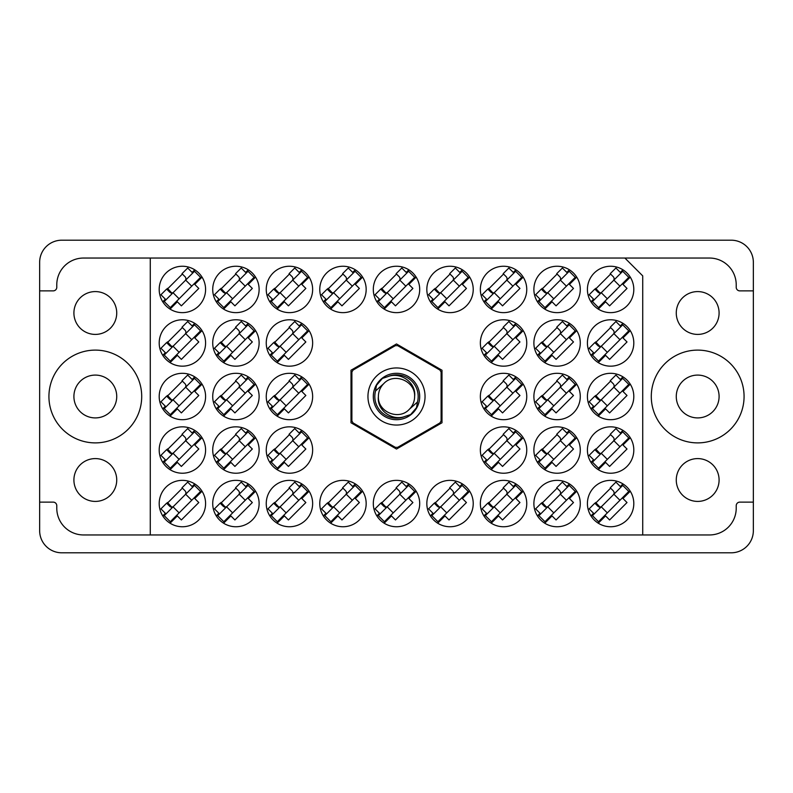 <?xml version="1.0" encoding="UTF-8"?>
<svg xmlns="http://www.w3.org/2000/svg" width="793" height="793" viewBox="0 0 793 793"><rect width="100%" height="100%" fill="white"/><g stroke="black" fill="none" stroke-linecap="round" stroke-linejoin="round"><path stroke-width="1.19" d="M651.291 396.5A46.39 46.39 0 0 0 697.681 442.89A46.39 46.39 0 0 0 744.072 396.5A46.39 46.39 0 0 0 697.681 350.109A46.39 46.39 0 0 0 651.291 396.5M48.928 396.5A46.39 46.39 0 0 0 95.319 442.89A46.39 46.39 0 0 0 141.709 396.5A46.39 46.39 0 0 0 95.319 350.109A46.39 46.39 0 0 0 48.928 396.5M73.908 480.003A21.411 21.411 0 0 0 95.319 501.414A21.411 21.411 0 0 0 116.73 480.003A21.411 21.411 0 0 0 95.319 458.592A21.411 21.411 0 0 0 73.908 480.003M73.908 312.997A21.411 21.411 0 0 0 95.319 334.408A21.411 21.411 0 0 0 116.73 312.997A21.411 21.411 0 0 0 95.319 291.586A21.411 21.411 0 0 0 73.908 312.997M719.092 480.003A21.411 21.411 0 0 1 697.681 501.414A21.411 21.411 0 0 1 676.27 480.003A21.411 21.411 0 0 1 697.681 458.592A21.411 21.411 0 0 1 719.092 480.003M719.092 312.997A21.411 21.411 0 0 1 697.681 334.408A21.411 21.411 0 0 1 676.27 312.997A21.411 21.411 0 0 1 697.681 291.586A21.411 21.411 0 0 1 719.092 312.997M159.195 289.445A23.195 23.195 0 0 0 182.39 312.64A23.195 23.195 0 0 0 205.585 289.445A23.195 23.195 0 0 0 182.39 266.25A23.195 23.195 0 0 0 159.195 289.445M159.195 342.972A23.195 23.195 0 0 0 182.39 366.168A23.195 23.195 0 0 0 205.585 342.972A23.195 23.195 0 0 0 182.39 319.777A23.195 23.195 0 0 0 159.195 342.972M159.195 396.5A23.195 23.195 0 0 0 182.39 419.695A23.195 23.195 0 0 0 205.585 396.5A23.195 23.195 0 0 0 182.39 373.305A23.195 23.195 0 0 0 159.195 396.5M159.195 450.027A23.195 23.195 0 0 0 182.39 473.223A23.195 23.195 0 0 0 205.585 450.027A23.195 23.195 0 0 0 182.39 426.832A23.195 23.195 0 0 0 159.195 450.027M587.415 289.445A23.195 23.195 0 0 0 610.61 312.64A23.195 23.195 0 0 0 633.805 289.445A23.195 23.195 0 0 0 610.61 266.25A23.195 23.195 0 0 0 587.415 289.445M533.887 289.445A23.195 23.195 0 0 0 557.082 312.64A23.195 23.195 0 0 0 580.278 289.445A23.195 23.195 0 0 0 557.082 266.25A23.195 23.195 0 0 0 533.887 289.445M480.36 289.445A23.195 23.195 0 0 0 503.555 312.64A23.195 23.195 0 0 0 526.75 289.445A23.195 23.195 0 0 0 503.555 266.25A23.195 23.195 0 0 0 480.36 289.445M426.832 289.445A23.195 23.195 0 0 0 450.027 312.64A23.195 23.195 0 0 0 473.223 289.445A23.195 23.195 0 0 0 450.027 266.25A23.195 23.195 0 0 0 426.832 289.445M373.305 289.445A23.195 23.195 0 0 0 396.5 312.64A23.195 23.195 0 0 0 419.695 289.445A23.195 23.195 0 0 0 396.5 266.25A23.195 23.195 0 0 0 373.305 289.445M319.777 289.445A23.195 23.195 0 0 0 342.972 312.64A23.195 23.195 0 0 0 366.168 289.445A23.195 23.195 0 0 0 342.972 266.25A23.195 23.195 0 0 0 319.777 289.445M266.25 289.445A23.195 23.195 0 0 0 289.445 312.64A23.195 23.195 0 0 0 312.64 289.445A23.195 23.195 0 0 0 289.445 266.25A23.195 23.195 0 0 0 266.25 289.445M212.722 289.445A23.195 23.195 0 0 0 235.917 312.64A23.195 23.195 0 0 0 259.113 289.445A23.195 23.195 0 0 0 235.917 266.25A23.195 23.195 0 0 0 212.722 289.445M587.415 342.972A23.195 23.195 0 0 0 610.61 366.168A23.195 23.195 0 0 0 633.805 342.972A23.195 23.195 0 0 0 610.61 319.777A23.195 23.195 0 0 0 587.415 342.972M533.887 342.972A23.195 23.195 0 0 0 557.082 366.168A23.195 23.195 0 0 0 580.278 342.972A23.195 23.195 0 0 0 557.082 319.777A23.195 23.195 0 0 0 533.887 342.972M480.36 342.972A23.195 23.195 0 0 0 503.555 366.168A23.195 23.195 0 0 0 526.75 342.972A23.195 23.195 0 0 0 503.555 319.777A23.195 23.195 0 0 0 480.36 342.972M266.25 342.972A23.195 23.195 0 0 0 289.445 366.168A23.195 23.195 0 0 0 312.64 342.972A23.195 23.195 0 0 0 289.445 319.777A23.195 23.195 0 0 0 266.25 342.972M212.722 342.972A23.195 23.195 0 0 0 235.917 366.168A23.195 23.195 0 0 0 259.113 342.972A23.195 23.195 0 0 0 235.917 319.777A23.195 23.195 0 0 0 212.722 342.972M587.415 396.5A23.195 23.195 0 0 0 610.61 419.695A23.195 23.195 0 0 0 633.805 396.5A23.195 23.195 0 0 0 610.61 373.305A23.195 23.195 0 0 0 587.415 396.5M533.887 396.5A23.195 23.195 0 0 0 557.082 419.695A23.195 23.195 0 0 0 580.278 396.5A23.195 23.195 0 0 0 557.082 373.305A23.195 23.195 0 0 0 533.887 396.5M480.36 396.5A23.195 23.195 0 0 0 503.555 419.695A23.195 23.195 0 0 0 526.75 396.5A23.195 23.195 0 0 0 503.555 373.305A23.195 23.195 0 0 0 480.36 396.5M266.25 396.5A23.195 23.195 0 0 0 289.445 419.695A23.195 23.195 0 0 0 312.64 396.5A23.195 23.195 0 0 0 289.445 373.305A23.195 23.195 0 0 0 266.25 396.5M212.722 396.5A23.195 23.195 0 0 0 235.917 419.695A23.195 23.195 0 0 0 259.113 396.5A23.195 23.195 0 0 0 235.917 373.305A23.195 23.195 0 0 0 212.722 396.5M587.415 450.027A23.195 23.195 0 0 0 610.61 473.223A23.195 23.195 0 0 0 633.805 450.027A23.195 23.195 0 0 0 610.61 426.832A23.195 23.195 0 0 0 587.415 450.027M533.887 450.027A23.195 23.195 0 0 0 557.082 473.223A23.195 23.195 0 0 0 580.278 450.027A23.195 23.195 0 0 0 557.082 426.832A23.195 23.195 0 0 0 533.887 450.027M480.36 450.027A23.195 23.195 0 0 0 503.555 473.223A23.195 23.195 0 0 0 526.75 450.027A23.195 23.195 0 0 0 503.555 426.832A23.195 23.195 0 0 0 480.36 450.027M266.25 450.027A23.195 23.195 0 0 0 289.445 473.223A23.195 23.195 0 0 0 312.64 450.027A23.195 23.195 0 0 0 289.445 426.832A23.195 23.195 0 0 0 266.25 450.027M212.722 450.027A23.195 23.195 0 0 0 235.917 473.223A23.195 23.195 0 0 0 259.113 450.027A23.195 23.195 0 0 0 235.917 426.832A23.195 23.195 0 0 0 212.722 450.027M587.415 503.555A23.195 23.195 0 0 0 610.61 526.75A23.195 23.195 0 0 0 633.805 503.555A23.195 23.195 0 0 0 610.61 480.36A23.195 23.195 0 0 0 587.415 503.555M533.887 503.555A23.195 23.195 0 0 0 557.082 526.75A23.195 23.195 0 0 0 580.278 503.555A23.195 23.195 0 0 0 557.082 480.36A23.195 23.195 0 0 0 533.887 503.555M480.36 503.555A23.195 23.195 0 0 0 503.555 526.75A23.195 23.195 0 0 0 526.75 503.555A23.195 23.195 0 0 0 503.555 480.36A23.195 23.195 0 0 0 480.36 503.555M426.832 503.555A23.195 23.195 0 0 0 450.027 526.75A23.195 23.195 0 0 0 473.223 503.555A23.195 23.195 0 0 0 450.027 480.36A23.195 23.195 0 0 0 426.832 503.555M373.305 503.555A23.195 23.195 0 0 0 396.5 526.75A23.195 23.195 0 0 0 419.695 503.555A23.195 23.195 0 0 0 396.5 480.36A23.195 23.195 0 0 0 373.305 503.555M319.777 503.555A23.195 23.195 0 0 0 342.972 526.75A23.195 23.195 0 0 0 366.168 503.555A23.195 23.195 0 0 0 342.972 480.36A23.195 23.195 0 0 0 319.777 503.555M266.25 503.555A23.195 23.195 0 0 0 289.445 526.75A23.195 23.195 0 0 0 312.64 503.555A23.195 23.195 0 0 0 289.445 480.36A23.195 23.195 0 0 0 266.25 503.555M212.722 503.555A23.195 23.195 0 0 0 235.917 526.75A23.195 23.195 0 0 0 259.113 503.555A23.195 23.195 0 0 0 235.917 480.36A23.195 23.195 0 0 0 212.722 503.555M159.195 503.555A23.195 23.195 0 0 0 182.39 526.75A23.195 23.195 0 0 0 205.585 503.555A23.195 23.195 0 0 0 182.39 480.36A23.195 23.195 0 0 0 159.195 503.555M116.73 396.5A21.411 21.411 0 0 1 95.319 417.911A21.411 21.411 0 0 1 73.908 396.5A21.411 21.411 0 0 1 95.319 375.089A21.411 21.411 0 0 1 116.73 396.5M719.092 396.5A21.411 21.411 0 0 1 697.681 417.911A21.411 21.411 0 0 1 676.27 396.5A21.411 21.411 0 0 1 697.681 375.089A21.411 21.411 0 0 1 719.092 396.5M39.65 502.128L39.65 530.676A22.125 22.125 0 0 0 61.775 552.8L731.225 552.8A22.125 22.125 0 0 0 753.35 530.676L753.35 262.324A22.125 22.125 0 0 0 731.225 240.2L61.775 240.2A22.125 22.125 0 0 0 39.65 262.324L39.65 502.128L53.21 502.128A3.568 3.568 0 0 1 56.779 505.696L56.779 508.194A26.764 26.764 0 0 0 83.543 534.958L150.273 534.958L150.273 258.042L709.457 258.042A26.764 26.764 0 0 1 736.221 284.806L736.221 287.304A3.568 3.568 0 0 0 739.79 290.872L753.35 290.872M194.721 483.908L192.104 486.525M170.059 523.202L177.345 515.916L181.379 519.96L198.795 502.544L194.751 498.51L202.037 491.224M165.36 513.269L162.743 515.886M248.249 483.908L245.632 486.525M223.586 523.202L230.872 515.916L234.906 519.96L252.323 502.544L248.278 498.51L255.564 491.224M218.888 513.269L216.271 515.886M301.776 483.908L299.159 486.525M277.114 523.202L284.4 515.916L288.434 519.96L305.85 502.544L301.806 498.51L309.092 491.224M272.415 513.269L269.798 515.886M355.304 483.908L352.687 486.525M330.641 523.202L337.927 515.916L341.961 519.96L359.378 502.544L355.333 498.51L362.619 491.224M325.943 513.269L323.326 515.886M408.831 483.908L406.214 486.525M384.169 523.202L391.455 515.916L395.489 519.96L412.905 502.544L408.861 498.51L416.147 491.224M379.47 513.269L376.853 515.886M462.359 483.908L459.742 486.525M437.696 523.202L444.982 515.916L449.016 519.96L466.433 502.544L462.388 498.51L469.674 491.224M432.998 513.269L430.381 515.886M515.886 483.908L513.269 486.525M491.224 523.202L498.51 515.916L502.544 519.96L519.96 502.544L515.916 498.51L523.202 491.224M486.525 513.269L483.908 515.886M569.414 483.908L566.797 486.525M544.751 523.202L552.037 515.916L556.071 519.96L573.488 502.544L569.443 498.51L576.729 491.224M540.053 513.269L537.436 515.886M622.941 483.908L620.324 486.525M598.279 523.202L605.565 515.916L609.599 519.96L627.015 502.544L622.971 498.51L630.257 491.224M593.58 513.269L590.963 515.886M622.941 430.381L620.324 432.998M598.279 469.674L605.565 462.388L609.599 466.433L627.015 449.016L622.971 444.982L630.257 437.696M593.58 459.742L590.963 462.359M248.249 376.853L245.632 379.47M223.586 416.147L230.872 408.861L234.906 412.905L252.323 395.489L248.278 391.455L255.564 384.169M218.888 406.214L216.271 408.831M301.776 376.853L299.159 379.47M277.114 416.147L284.4 408.861L288.434 412.905L305.85 395.489L301.806 391.455L309.092 384.169M272.415 406.214L269.798 408.831M515.886 376.853L513.269 379.47M491.224 416.147L498.51 408.861L502.544 412.905L519.96 395.489L515.916 391.455L523.202 384.169M486.525 406.214L483.908 408.831M569.414 376.853L566.797 379.47M544.751 416.147L552.037 408.861L556.071 412.905L573.488 395.489L569.443 391.455L576.729 384.169M540.053 406.214L537.436 408.831M569.414 430.381L566.797 432.998M544.751 469.674L552.037 462.388L556.071 466.433L573.488 449.016L569.443 444.982L576.729 437.696M540.053 459.742L537.436 462.359M515.886 430.381L513.269 432.998M491.224 469.674L498.51 462.388L502.544 466.433L519.96 449.016L515.916 444.982L523.202 437.696M486.525 459.742L483.908 462.359M301.776 430.381L299.159 432.998M277.114 469.674L284.4 462.388L288.434 466.433L305.85 449.016L301.806 444.982L309.092 437.696M272.415 459.742L269.798 462.359M248.249 430.381L245.632 432.998M223.586 469.674L230.872 462.388L234.906 466.433L252.323 449.016L248.278 444.982L255.564 437.696M218.888 459.742L216.271 462.359M408.831 269.798L406.214 272.415M384.169 309.092L391.455 301.806L395.489 305.85L412.905 288.434L408.861 284.4L416.147 277.114M379.47 299.159L376.853 301.776M462.359 269.798L459.742 272.415M437.696 309.092L444.982 301.806L449.016 305.85L466.433 288.434L462.388 284.4L469.674 277.114M432.998 299.159L430.381 301.776M515.886 269.798L513.269 272.415M491.224 309.092L498.51 301.806L502.544 305.85L519.96 288.434L515.916 284.4L523.202 277.114M486.525 299.159L483.908 301.776M569.414 269.798L566.797 272.415M544.751 309.092L552.037 301.806L556.071 305.85L573.488 288.434L569.443 284.4L576.729 277.114M540.053 299.159L537.436 301.776M194.721 269.798L192.104 272.415M170.059 309.092L177.345 301.806L181.379 305.85L198.795 288.434L194.751 284.4L202.037 277.114M165.36 299.159L162.743 301.776M194.721 323.326L192.104 325.943M170.059 362.619L177.345 355.333L181.379 359.378L198.795 341.961L194.751 337.927L202.037 330.641M165.36 352.687L162.743 355.304M194.721 376.853L192.104 379.47M170.059 416.147L177.345 408.861L181.379 412.905L198.795 395.489L194.751 391.455L202.037 384.169M165.36 406.214L162.743 408.831M194.721 430.381L192.104 432.998M170.059 469.674L177.345 462.388L181.379 466.433L198.795 449.016L194.751 444.982L202.037 437.696M165.36 459.742L162.743 462.359M622.941 269.798L620.324 272.415M598.279 309.092L605.565 301.806L609.599 305.85L627.015 288.434L622.971 284.4L630.257 277.114M593.58 299.159L590.963 301.776M515.886 323.326L513.269 325.943M491.224 362.619L498.51 355.333L502.544 359.378L519.96 341.961L515.916 337.927L523.202 330.641M486.525 352.687L483.908 355.304M301.776 323.326L299.159 325.943M277.114 362.619L284.4 355.333L288.434 359.378L305.85 341.961L301.806 337.927L309.092 330.641M272.415 352.687L269.798 355.304M248.249 323.326L245.632 325.943M223.586 362.619L230.872 355.333L234.906 359.378L252.323 341.961L248.278 337.927L255.564 330.641M218.888 352.687L216.271 355.304M622.941 376.853L620.324 379.47M598.279 416.147L605.565 408.861L609.599 412.905L627.015 395.489L622.971 391.455L630.257 384.169M593.58 406.214L590.963 408.831M569.414 323.326L566.797 325.943M544.751 362.619L552.037 355.333L556.071 359.378L573.488 341.961L569.443 337.927L576.729 330.641M540.053 352.687L537.436 355.304M622.941 323.326L620.324 325.943M598.279 362.619L605.565 355.333L609.599 359.378L627.015 341.961L622.971 337.927L630.257 330.641M593.58 352.687L590.963 355.304M248.249 269.798L245.632 272.415M223.586 309.092L230.872 301.806L234.906 305.85L252.323 288.434L248.278 284.4L255.564 277.114M218.888 299.159L216.271 301.776M301.776 269.798L299.159 272.415M277.114 309.092L284.4 301.806L288.434 305.85L305.85 288.434L301.806 284.4L309.092 277.114M272.415 299.159L269.798 301.776M355.304 269.798L352.687 272.415M330.641 309.092L337.927 301.806L341.961 305.85L359.378 288.434L355.333 284.4L362.619 277.114M325.943 299.159L323.326 301.776M235.917 488.161L220.523 503.555M289.445 488.161L274.051 503.555M342.972 488.161L327.578 503.555M396.5 488.161L381.106 503.555M450.027 488.161L434.633 503.555M503.555 488.161L488.161 503.555M557.082 488.161L541.688 503.555M610.61 488.161L595.216 503.555M235.917 434.633L220.523 450.027M289.445 434.633L274.051 450.027M503.555 434.633L488.161 450.027M557.082 434.633L541.688 450.027M610.61 434.633L595.216 450.027M235.917 381.106L220.523 396.5M289.445 381.106L274.051 396.5M503.555 381.106L488.161 396.5M557.082 381.106L541.688 396.5M610.61 381.106L595.216 396.5M235.917 327.578L220.523 342.972M289.445 327.578L274.051 342.972M503.555 327.578L488.161 342.972M557.082 327.578L541.688 342.972M610.61 327.578L595.216 342.972M235.917 274.051L220.523 289.445M289.445 274.051L274.051 289.445M342.972 274.051L327.578 289.445M396.5 274.051L381.106 289.445M450.027 274.051L434.633 289.445M503.555 274.051L488.161 289.445M557.082 274.051L541.688 289.445M610.61 274.051L595.216 289.445M182.39 434.633L166.996 450.027M182.39 381.106L166.996 396.5M182.39 327.578L166.996 342.972M182.39 274.051L166.996 289.445M182.39 488.161L166.996 503.555M150.273 258.042L83.543 258.042A26.764 26.764 0 0 0 56.779 284.806L56.779 287.304A3.568 3.568 0 0 1 53.21 290.872L39.65 290.872M396.5 343.964L351.002 370.232L351.002 422.768L396.5 449.036L441.998 422.768L441.998 370.232L396.5 343.964M624.884 258.042L642.726 275.885L642.726 534.958L150.273 534.958M753.35 502.128L739.79 502.128A3.568 3.568 0 0 0 736.221 505.696L736.221 508.194A26.764 26.764 0 0 1 709.457 534.958L642.726 534.958M164.22 515.668L194.503 485.385L200.56 491.442L170.277 521.725L164.22 515.668M165.985 513.904L160.939 508.858L166.619 503.178L169.643 506.202A2.855 2.855 0 0 0 173.687 506.202M192.739 487.15L187.693 482.104L182.013 487.784L185.037 490.808A2.855 2.855 0 0 1 185.037 494.852M172.269 507.619L167.432 502.475M171.605 507.639L167.492 503.059M185.671 494.217L191.728 500.274M173.052 506.836L179.109 512.893M367.952 396.5A28.548 28.548 0 0 0 396.5 425.048A28.548 28.548 0 0 0 425.048 396.5A28.548 28.548 0 0 0 396.5 367.952A28.548 28.548 0 0 0 367.952 396.5M373.305 396.5A23.195 23.195 0 0 0 396.5 419.695A23.195 23.195 0 0 0 419.695 396.5A23.195 23.195 0 0 0 396.5 373.305A23.195 23.195 0 0 0 373.305 396.5M375.535 390.979L383.693 383.693A18.11 18.11 0 0 0 378.39 396.5C376.606 410.437 392.485 421.46 405.164 416.375L410.635 414.57L416.543 407.652L417.465 402.021A21.679 21.679 0 0 0 387.836 376.625L382.365 378.43L376.457 385.348L375.535 390.979A21.679 21.679 0 0 0 405.164 416.375M383.693 383.693C394.071 372.135 415.443 380.997 414.61 396.5C416.394 382.563 400.515 371.54 387.836 376.625M417.465 402.021L409.307 409.307A18.11 18.11 0 0 0 414.61 396.5M409.307 409.307C398.929 420.865 377.557 412.003 378.39 396.5M397.66 345.659A50.851 50.851 0 0 0 395.34 345.659L353.054 370.073A50.851 50.851 0 0 0 351.894 372.086L351.894 420.914A50.851 50.851 0 0 0 353.054 422.927L395.34 447.341A50.851 50.851 0 0 0 397.66 447.341L439.946 422.927A50.851 50.851 0 0 0 441.106 420.914L441.106 372.086A50.851 50.851 0 0 0 439.946 370.073L397.66 345.659M217.748 515.668L248.031 485.385L254.087 491.442L223.804 521.725L217.748 515.668M219.512 513.904L214.467 508.858L220.147 503.178L223.17 506.202A2.855 2.855 0 0 0 227.214 506.202M246.266 487.15L241.221 482.104L235.541 487.784L238.564 490.808A2.855 2.855 0 0 1 238.564 494.852M225.797 507.619L220.96 502.475M225.133 507.639L221.019 503.059M239.199 494.217L245.255 500.274M226.58 506.836L232.636 512.893M271.275 515.668L301.558 485.385L307.615 491.442L277.332 521.725L271.275 515.668M273.04 513.904L267.994 508.858L273.674 503.178L276.698 506.202A2.855 2.855 0 0 0 280.742 506.202M299.794 487.15L294.748 482.104L289.068 487.784L292.092 490.808A2.855 2.855 0 0 1 292.092 494.852M279.324 507.619L274.487 502.475M278.66 507.639L274.547 503.059M292.726 494.217L298.783 500.274M280.107 506.836L286.164 512.893M324.803 515.668L355.086 485.385L361.142 491.442L330.859 521.725L324.803 515.668M326.567 513.904L321.522 508.858L327.202 503.178L330.225 506.202A2.855 2.855 0 0 0 334.269 506.202M353.321 487.15L348.276 482.104L342.596 487.784L345.619 490.808A2.855 2.855 0 0 1 345.619 494.852M332.852 507.619L328.015 502.475M332.188 507.639L328.074 503.059M346.254 494.217L352.31 500.274M333.635 506.836L339.691 512.893M378.33 515.668L408.613 485.385L414.67 491.442L384.387 521.725L378.33 515.668M380.095 513.904L375.049 508.858L380.729 503.178L383.753 506.202A2.855 2.855 0 0 0 387.797 506.202M406.849 487.15L401.803 482.104L396.123 487.784L399.147 490.808A2.855 2.855 0 0 1 399.147 494.852M386.379 507.619L381.542 502.475M385.715 507.639L381.602 503.059M399.781 494.217L405.838 500.274M387.162 506.836L393.219 512.893M431.858 515.668L462.141 485.385L468.197 491.442L437.914 521.725L431.858 515.668M433.622 513.904L428.577 508.858L434.257 503.178L437.28 506.202A2.855 2.855 0 0 0 441.324 506.202M460.376 487.15L455.331 482.104L449.651 487.784L452.674 490.808A2.855 2.855 0 0 1 452.674 494.852M439.907 507.619L435.07 502.475M439.243 507.639L435.129 503.059M453.309 494.217L459.365 500.274M440.69 506.836L446.746 512.893M485.385 515.668L515.668 485.385L521.725 491.442L491.442 521.725L485.385 515.668M487.15 513.904L482.104 508.858L487.784 503.178L490.808 506.202A2.855 2.855 0 0 0 494.852 506.202M513.904 487.15L508.858 482.104L503.178 487.784L506.202 490.808A2.855 2.855 0 0 1 506.202 494.852M493.434 507.619L488.597 502.475M492.77 507.639L488.657 503.059M506.836 494.217L512.893 500.274M494.217 506.836L500.274 512.893M538.913 515.668L569.196 485.385L575.252 491.442L544.969 521.725L538.913 515.668M540.677 513.904L535.632 508.858L541.312 503.178L544.335 506.202A2.855 2.855 0 0 0 548.379 506.202M567.431 487.15L562.386 482.104L556.706 487.784L559.729 490.808A2.855 2.855 0 0 1 559.729 494.852M546.962 507.619L542.125 502.475M546.298 507.639L542.184 503.059M560.364 494.217L566.42 500.274M547.745 506.836L553.801 512.893M592.44 515.668L622.723 485.385L628.78 491.442L598.497 521.725L592.44 515.668M594.205 513.904L589.159 508.858L594.839 503.178L597.863 506.202A2.855 2.855 0 0 0 601.907 506.202M620.959 487.15L615.913 482.104L610.233 487.784L613.257 490.808A2.855 2.855 0 0 1 613.257 494.852M600.489 507.619L595.652 502.475M599.825 507.639L595.712 503.059M613.891 494.217L619.948 500.274M601.272 506.836L607.329 512.893M164.22 462.141L194.503 431.858L200.56 437.914L170.277 468.197L164.22 462.141M165.985 460.376L160.939 455.331L166.619 449.651L169.643 452.674A2.855 2.855 0 0 0 173.687 452.674M192.739 433.622L187.693 428.577L182.013 434.257L185.037 437.28A2.855 2.855 0 0 1 185.037 441.324M172.269 454.092L167.432 448.947M171.605 454.111L167.492 449.532M185.671 440.69L191.728 446.746M173.052 453.309L179.109 459.365M217.748 462.141L248.031 431.858L254.087 437.914L223.804 468.197L217.748 462.141M219.512 460.376L214.467 455.331L220.147 449.651L223.17 452.674A2.855 2.855 0 0 0 227.214 452.674M246.266 433.622L241.221 428.577L235.541 434.257L238.564 437.28A2.855 2.855 0 0 1 238.564 441.324M225.797 454.092L220.96 448.947M225.133 454.111L221.019 449.532M239.199 440.69L245.255 446.746M226.58 453.309L232.636 459.365M271.275 462.141L301.558 431.858L307.615 437.914L277.332 468.197L271.275 462.141M273.04 460.376L267.994 455.331L273.674 449.651L276.698 452.674A2.855 2.855 0 0 0 280.742 452.674M299.794 433.622L294.748 428.577L289.068 434.257L292.092 437.28A2.855 2.855 0 0 1 292.092 441.324M279.324 454.092L274.487 448.947M278.66 454.111L274.547 449.532M292.726 440.69L298.783 446.746M280.107 453.309L286.164 459.365M485.385 462.141L515.668 431.858L521.725 437.914L491.442 468.197L485.385 462.141M487.15 460.376L482.104 455.331L487.784 449.651L490.808 452.674A2.855 2.855 0 0 0 494.852 452.674M513.904 433.622L508.858 428.577L503.178 434.257L506.202 437.28A2.855 2.855 0 0 1 506.202 441.324M493.434 454.092L488.597 448.947M492.77 454.111L488.657 449.532M506.836 440.69L512.893 446.746M494.217 453.309L500.274 459.365M538.913 462.141L569.196 431.858L575.252 437.914L544.969 468.197L538.913 462.141M540.677 460.376L535.632 455.331L541.312 449.651L544.335 452.674A2.855 2.855 0 0 0 548.379 452.674M567.431 433.622L562.386 428.577L556.706 434.257L559.729 437.28A2.855 2.855 0 0 1 559.729 441.324M546.962 454.092L542.125 448.947M546.298 454.111L542.184 449.532M560.364 440.69L566.42 446.746M547.745 453.309L553.801 459.365M592.44 462.141L622.723 431.858L628.78 437.914L598.497 468.197L592.44 462.141M594.205 460.376L589.159 455.331L594.839 449.651L597.863 452.674A2.855 2.855 0 0 0 601.907 452.674M620.959 433.622L615.913 428.577L610.233 434.257L613.257 437.28A2.855 2.855 0 0 1 613.257 441.324M600.489 454.092L595.652 448.947M599.825 454.111L595.712 449.532M613.891 440.69L619.948 446.746M601.272 453.309L607.329 459.365M164.22 408.613L194.503 378.33L200.56 384.387L170.277 414.67L164.22 408.613M165.985 406.849L160.939 401.803L166.619 396.123L169.643 399.147A2.855 2.855 0 0 0 173.687 399.147M192.739 380.095L187.693 375.049L182.013 380.729L185.037 383.753A2.855 2.855 0 0 1 185.037 387.797M172.269 400.564L167.432 395.42M171.605 400.584L167.492 396.004M185.671 387.162L191.728 393.219M173.052 399.781L179.109 405.838M217.748 408.613L248.031 378.33L254.087 384.387L223.804 414.67L217.748 408.613M219.512 406.849L214.467 401.803L220.147 396.123L223.17 399.147A2.855 2.855 0 0 0 227.214 399.147M246.266 380.095L241.221 375.049L235.541 380.729L238.564 383.753A2.855 2.855 0 0 1 238.564 387.797M225.797 400.564L220.96 395.42M225.133 400.584L221.019 396.004M239.199 387.162L245.255 393.219M226.58 399.781L232.636 405.838M271.275 408.613L301.558 378.33L307.615 384.387L277.332 414.67L271.275 408.613M273.04 406.849L267.994 401.803L273.674 396.123L276.698 399.147A2.855 2.855 0 0 0 280.742 399.147M299.794 380.095L294.748 375.049L289.068 380.729L292.092 383.753A2.855 2.855 0 0 1 292.092 387.797M279.324 400.564L274.487 395.42M278.66 400.584L274.547 396.004M292.726 387.162L298.783 393.219M280.107 399.781L286.164 405.838M485.385 408.613L515.668 378.33L521.725 384.387L491.442 414.67L485.385 408.613M487.15 406.849L482.104 401.803L487.784 396.123L490.808 399.147A2.855 2.855 0 0 0 494.852 399.147M513.904 380.095L508.858 375.049L503.178 380.729L506.202 383.753A2.855 2.855 0 0 1 506.202 387.797M493.434 400.564L488.597 395.42M492.77 400.584L488.657 396.004M506.836 387.162L512.893 393.219M494.217 399.781L500.274 405.838M538.913 408.613L569.196 378.33L575.252 384.387L544.969 414.67L538.913 408.613M540.677 406.849L535.632 401.803L541.312 396.123L544.335 399.147A2.855 2.855 0 0 0 548.379 399.147M567.431 380.095L562.386 375.049L556.706 380.729L559.729 383.753A2.855 2.855 0 0 1 559.729 387.797M546.962 400.564L542.125 395.42M546.298 400.584L542.184 396.004M560.364 387.162L566.42 393.219M547.745 399.781L553.801 405.838M592.44 408.613L622.723 378.33L628.78 384.387L598.497 414.67L592.44 408.613M594.205 406.849L589.159 401.803L594.839 396.123L597.863 399.147A2.855 2.855 0 0 0 601.907 399.147M620.959 380.095L615.913 375.049L610.233 380.729L613.257 383.753A2.855 2.855 0 0 1 613.257 387.797M600.489 400.564L595.652 395.42M599.825 400.584L595.712 396.004M613.891 387.162L619.948 393.219M601.272 399.781L607.329 405.838M164.22 355.086L194.503 324.803L200.56 330.859L170.277 361.142L164.22 355.086M165.985 353.321L160.939 348.276L166.619 342.596L169.643 345.619A2.855 2.855 0 0 0 173.687 345.619M192.739 326.567L187.693 321.522L182.013 327.202L185.037 330.225A2.855 2.855 0 0 1 185.037 334.269M172.269 347.037L167.432 341.892M171.605 347.056L167.492 342.477M185.671 333.635L191.728 339.691M173.052 346.254L179.109 352.31M217.748 355.086L248.031 324.803L254.087 330.859L223.804 361.142L217.748 355.086M219.512 353.321L214.467 348.276L220.147 342.596L223.17 345.619A2.855 2.855 0 0 0 227.214 345.619M246.266 326.567L241.221 321.522L235.541 327.202L238.564 330.225A2.855 2.855 0 0 1 238.564 334.269M225.797 347.037L220.96 341.892M225.133 347.056L221.019 342.477M239.199 333.635L245.255 339.691M226.58 346.254L232.636 352.31M271.275 355.086L301.558 324.803L307.615 330.859L277.332 361.142L271.275 355.086M273.04 353.321L267.994 348.276L273.674 342.596L276.698 345.619A2.855 2.855 0 0 0 280.742 345.619M299.794 326.567L294.748 321.522L289.068 327.202L292.092 330.225A2.855 2.855 0 0 1 292.092 334.269M279.324 347.037L274.487 341.892M278.66 347.056L274.547 342.477M292.726 333.635L298.783 339.691M280.107 346.254L286.164 352.31M485.385 355.086L515.668 324.803L521.725 330.859L491.442 361.142L485.385 355.086M487.15 353.321L482.104 348.276L487.784 342.596L490.808 345.619A2.855 2.855 0 0 0 494.852 345.619M513.904 326.567L508.858 321.522L503.178 327.202L506.202 330.225A2.855 2.855 0 0 1 506.202 334.269M493.434 347.037L488.597 341.892M492.77 347.056L488.657 342.477M506.836 333.635L512.893 339.691M494.217 346.254L500.274 352.31M538.913 355.086L569.196 324.803L575.252 330.859L544.969 361.142L538.913 355.086M540.677 353.321L535.632 348.276L541.312 342.596L544.335 345.619A2.855 2.855 0 0 0 548.379 345.619M567.431 326.567L562.386 321.522L556.706 327.202L559.729 330.225A2.855 2.855 0 0 1 559.729 334.269M546.962 347.037L542.125 341.892M546.298 347.056L542.184 342.477M560.364 333.635L566.42 339.691M547.745 346.254L553.801 352.31M592.44 355.086L622.723 324.803L628.78 330.859L598.497 361.142L592.44 355.086M594.205 353.321L589.159 348.276L594.839 342.596L597.863 345.619A2.855 2.855 0 0 0 601.907 345.619M620.959 326.567L615.913 321.522L610.233 327.202L613.257 330.225A2.855 2.855 0 0 1 613.257 334.269M600.489 347.037L595.652 341.892M599.825 347.056L595.712 342.477M613.891 333.635L619.948 339.691M601.272 346.254L607.329 352.31M164.22 301.558L194.503 271.275L200.56 277.332L170.277 307.615L164.22 301.558M165.985 299.794L160.939 294.748L166.619 289.068L169.643 292.092A2.855 2.855 0 0 0 173.687 292.092M192.739 273.04L187.693 267.994L182.013 273.674L185.037 276.698A2.855 2.855 0 0 1 185.037 280.742M172.269 293.509L167.432 288.365M171.605 293.529L167.492 288.949M185.671 280.107L191.728 286.164M173.052 292.726L179.109 298.783M217.748 301.558L248.031 271.275L254.087 277.332L223.804 307.615L217.748 301.558M219.512 299.794L214.467 294.748L220.147 289.068L223.17 292.092A2.855 2.855 0 0 0 227.214 292.092M246.266 273.04L241.221 267.994L235.541 273.674L238.564 276.698A2.855 2.855 0 0 1 238.564 280.742M225.797 293.509L220.96 288.365M225.133 293.529L221.019 288.949M239.199 280.107L245.255 286.164M226.58 292.726L232.636 298.783M271.275 301.558L301.558 271.275L307.615 277.332L277.332 307.615L271.275 301.558M273.04 299.794L267.994 294.748L273.674 289.068L276.698 292.092A2.855 2.855 0 0 0 280.742 292.092M299.794 273.04L294.748 267.994L289.068 273.674L292.092 276.698A2.855 2.855 0 0 1 292.092 280.742M279.324 293.509L274.487 288.365M278.66 293.529L274.547 288.949M292.726 280.107L298.783 286.164M280.107 292.726L286.164 298.783M324.803 301.558L355.086 271.275L361.142 277.332L330.859 307.615L324.803 301.558M326.567 299.794L321.522 294.748L327.202 289.068L330.225 292.092A2.855 2.855 0 0 0 334.269 292.092M353.321 273.04L348.276 267.994L342.596 273.674L345.619 276.698A2.855 2.855 0 0 1 345.619 280.742M332.852 293.509L328.015 288.365M332.188 293.529L328.074 288.949M346.254 280.107L352.31 286.164M333.635 292.726L339.691 298.783M378.33 301.558L408.613 271.275L414.67 277.332L384.387 307.615L378.33 301.558M380.095 299.794L375.049 294.748L380.729 289.068L383.753 292.092A2.855 2.855 0 0 0 387.797 292.092M406.849 273.04L401.803 267.994L396.123 273.674L399.147 276.698A2.855 2.855 0 0 1 399.147 280.742M386.379 293.509L381.542 288.365M385.715 293.529L381.602 288.949M399.781 280.107L405.838 286.164M387.162 292.726L393.219 298.783M431.858 301.558L462.141 271.275L468.197 277.332L437.914 307.615L431.858 301.558M433.622 299.794L428.577 294.748L434.257 289.068L437.28 292.092A2.855 2.855 0 0 0 441.324 292.092M460.376 273.04L455.331 267.994L449.651 273.674L452.674 276.698A2.855 2.855 0 0 1 452.674 280.742M439.907 293.509L435.07 288.365M439.243 293.529L435.129 288.949M453.309 280.107L459.365 286.164M440.69 292.726L446.746 298.783M485.385 301.558L515.668 271.275L521.725 277.332L491.442 307.615L485.385 301.558M487.15 299.794L482.104 294.748L487.784 289.068L490.808 292.092A2.855 2.855 0 0 0 494.852 292.092M513.904 273.04L508.858 267.994L503.178 273.674L506.202 276.698A2.855 2.855 0 0 1 506.202 280.742M493.434 293.509L488.597 288.365M492.77 293.529L488.657 288.949M506.836 280.107L512.893 286.164M494.217 292.726L500.274 298.783M538.913 301.558L569.196 271.275L575.252 277.332L544.969 307.615L538.913 301.558M540.677 299.794L535.632 294.748L541.312 289.068L544.335 292.092A2.855 2.855 0 0 0 548.379 292.092M567.431 273.04L562.386 267.994L556.706 273.674L559.729 276.698A2.855 2.855 0 0 1 559.729 280.742M546.962 293.509L542.125 288.365M546.298 293.529L542.184 288.949M560.364 280.107L566.42 286.164M547.745 292.726L553.801 298.783M592.44 301.558L622.723 271.275L628.78 277.332L598.497 307.615L592.44 301.558M594.205 299.794L589.159 294.748L594.839 289.068L597.863 292.092A2.855 2.855 0 0 0 601.907 292.092M620.959 273.04L615.913 267.994L610.233 273.674L613.257 276.698A2.855 2.855 0 0 1 613.257 280.742M600.489 293.509L595.652 288.365M599.825 293.529L595.712 288.949M613.891 280.107L619.948 286.164M601.272 292.726L607.329 298.783"/></g></svg>
